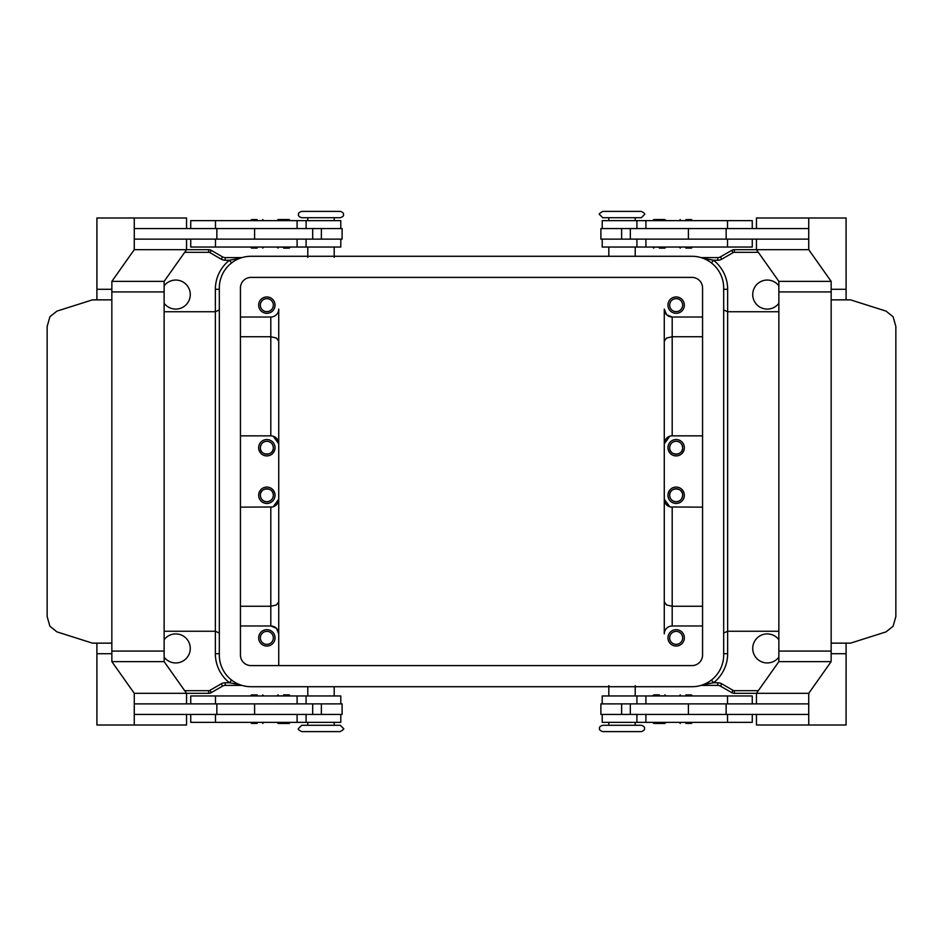 <?xml version="1.0" encoding="UTF-8"?>
<svg xmlns="http://www.w3.org/2000/svg" width="943" height="943" viewBox="0 0 943 943"><rect width="100%" height="100%" fill="white"/><g stroke="black" fill="none" stroke-linecap="round" stroke-linejoin="round"><path stroke-width="1.41" d="M340.258 725.273L301.701 725.273L298.542 728.432C297.646 728.998 298.695 730.059 301.701 731.603L340.258 731.603C343.358 729.741 344.407 728.691 343.429 728.432L340.258 725.273M622.015 731.603L641.299 731.603C643.845 730.742 644.906 729.682 644.458 728.432C644.906 727.183 643.845 726.134 641.299 725.273L602.742 725.273C600.196 726.134 599.135 727.183 599.571 728.432C599.135 729.682 600.196 730.742 602.742 731.603L622.015 731.603M602.742 217.727L641.299 217.727L644.458 214.568C645.354 214.002 644.305 212.941 641.299 211.397L602.742 211.397C599.642 213.259 598.593 214.309 599.571 214.568L602.742 217.727M320.985 211.397L301.701 211.397C299.155 212.258 298.094 213.318 298.542 214.568C298.094 215.817 299.155 216.866 301.701 217.727L340.258 217.727C342.804 216.866 343.865 215.817 343.429 214.568C343.865 213.318 342.804 212.258 340.258 211.397L320.985 211.397M257.133 723.422L251.581 723.422L257.133 723.422M257.133 694.897L251.581 694.897L257.133 694.897M340.788 703.879L340.788 695.958L190.734 695.958L190.734 703.879M340.788 714.44L340.788 722.362L190.734 722.362L190.734 714.44M312.687 239.121L312.687 228.56L342.109 228.56L342.109 239.121L134.271 239.121L134.271 228.56L312.687 228.56M254.598 228.56L254.598 239.121M289.183 219.53L290.244 220.579L277.042 220.579L278.102 219.53L289.183 219.53L278.102 219.53M283.643 248.15L289.183 248.15L283.643 248.15M289.183 248.15L290.244 247.101L277.042 247.101L278.102 248.15M685.867 723.422L691.419 723.422L685.867 723.422M685.867 694.897L691.419 694.897L685.867 694.897M602.212 703.879L602.212 695.958L752.266 695.958L752.266 703.879M602.212 714.44L602.212 722.362L752.266 722.362L752.266 714.44M630.313 239.121L630.313 228.56L600.891 228.56L600.891 239.121L808.729 239.121L808.729 228.56L630.313 228.56M688.402 228.56L688.402 239.121M653.817 219.53L659.357 219.53L653.817 219.53L652.756 220.579L665.958 220.579L664.898 219.53L659.357 219.53L664.898 219.53M659.357 248.15L664.898 248.15L659.357 248.15M653.817 248.15L652.756 247.101L665.958 247.101L664.898 248.15M273.34 447.736C273.776 456.106 259.914 456.106 260.351 447.736A6.495 6.495 0 0 0 266.845 454.231A6.495 6.495 0 0 0 273.34 447.736A6.495 6.495 0 0 0 266.845 441.241A6.495 6.495 0 0 0 260.351 447.736C260.728 443.811 262.885 441.642 266.845 441.241C270.806 441.642 272.975 443.811 273.34 447.736M275.038 447.736A8.181 8.181 0 0 1 266.845 455.917A8.181 8.181 0 0 1 258.665 447.736A8.181 8.181 0 0 1 266.845 439.544A8.181 8.181 0 0 1 275.038 447.736M669.66 305.143A6.495 6.495 0 0 0 676.155 311.638A6.495 6.495 0 0 0 682.649 305.143A6.495 6.495 0 0 0 676.155 298.636A6.495 6.495 0 0 0 669.66 305.143M684.335 305.143A8.181 8.181 0 0 1 676.155 313.324A8.181 8.181 0 0 1 667.962 305.143A8.181 8.181 0 0 1 676.155 296.951A8.181 8.181 0 0 1 684.335 305.143M260.351 305.143A6.495 6.495 0 0 0 266.845 311.638A6.495 6.495 0 0 0 273.34 305.143A6.495 6.495 0 0 0 266.845 298.636A6.495 6.495 0 0 0 260.351 305.143M275.038 305.143A8.181 8.181 0 0 1 266.845 313.324A8.181 8.181 0 0 1 258.665 305.143A8.181 8.181 0 0 1 266.845 296.951A8.181 8.181 0 0 1 275.038 305.143M682.649 447.736C683.086 456.106 669.224 456.106 669.66 447.736A6.495 6.495 0 0 0 676.155 454.231A6.495 6.495 0 0 0 682.649 447.736A6.495 6.495 0 0 0 676.155 441.241A6.495 6.495 0 0 0 669.66 447.736C670.025 443.811 672.194 441.642 676.155 441.241C680.115 441.642 682.272 443.811 682.649 447.736M684.335 447.736A8.181 8.181 0 0 1 676.155 455.917A8.181 8.181 0 0 1 667.962 447.736A8.181 8.181 0 0 1 676.155 439.544A8.181 8.181 0 0 1 684.335 447.736M273.34 495.264C272.975 499.189 270.806 501.358 266.845 501.759C262.885 501.358 260.728 499.189 260.351 495.264C259.914 486.894 273.776 486.894 273.34 495.264A6.495 6.495 0 0 1 266.845 501.759A6.495 6.495 0 0 1 260.351 495.264A6.495 6.495 0 0 1 266.845 488.769A6.495 6.495 0 0 1 273.34 495.264M275.038 495.264A8.181 8.181 0 0 1 266.845 503.456A8.181 8.181 0 0 1 258.665 495.264A8.181 8.181 0 0 1 266.845 487.083A8.181 8.181 0 0 1 275.038 495.264M682.649 637.857A6.495 6.495 0 0 1 676.155 644.364A6.495 6.495 0 0 1 669.66 637.857A6.495 6.495 0 0 1 676.155 631.362A6.495 6.495 0 0 1 682.649 637.857M684.335 637.857A8.181 8.181 0 0 1 676.155 646.049A8.181 8.181 0 0 1 667.962 637.857A8.181 8.181 0 0 1 676.155 629.676A8.181 8.181 0 0 1 684.335 637.857M273.34 637.857A6.495 6.495 0 0 1 266.845 644.364A6.495 6.495 0 0 1 260.351 637.857A6.495 6.495 0 0 1 266.845 631.362A6.495 6.495 0 0 1 273.34 637.857M275.038 637.857A8.181 8.181 0 0 1 266.845 646.049A8.181 8.181 0 0 1 258.665 637.857A8.181 8.181 0 0 1 266.845 629.676A8.181 8.181 0 0 1 275.038 637.857M682.649 495.264C682.272 499.189 680.115 501.358 676.155 501.759C672.194 501.358 670.025 499.189 669.66 495.264C669.224 486.894 683.086 486.894 682.649 495.264A6.495 6.495 0 0 1 676.155 501.759A6.495 6.495 0 0 1 669.66 495.264A6.495 6.495 0 0 1 676.155 488.769A6.495 6.495 0 0 1 682.649 495.264M684.335 495.264A8.181 8.181 0 0 1 676.155 503.456A8.181 8.181 0 0 1 667.962 495.264A8.181 8.181 0 0 1 676.155 487.083A8.181 8.181 0 0 1 684.335 495.264M602.212 228.56L602.212 220.638L752.266 220.638L752.266 228.56M602.212 239.121L602.212 247.042L752.266 247.042L752.266 239.121M685.867 248.103L691.419 248.103L685.867 248.103M685.867 219.578L691.419 219.578L685.867 219.578M659.357 694.85L653.817 694.85L659.357 694.85M653.817 694.85L652.756 695.899L665.958 695.899L664.898 694.85M653.817 723.47L652.756 722.421L665.958 722.421L664.898 723.47L653.817 723.47L664.898 723.47M630.313 703.879L630.313 714.44L600.891 714.44L600.891 703.879L808.729 703.879L808.729 714.44L630.313 714.44M688.402 714.44L688.402 703.879M831.16 299.862L850.562 299.862L886.055 311.119L893.115 316.777L895.85 326.455L895.85 616.545L893.115 626.223L886.055 631.881L850.562 643.138L831.16 643.138L831.16 289.289L846.083 289.289L831.16 289.289L831.16 291.929L831.137 281.368L808.74 249.683L808.74 217.998L846.083 217.998L846.095 299.862M340.788 228.56L340.788 220.638L190.734 220.638L190.734 228.56M340.788 239.121L340.788 247.042L190.734 247.042L190.734 239.121M257.133 248.103L251.581 248.103L257.133 248.103M257.133 219.578L251.581 219.578L257.133 219.578M283.643 694.85L289.183 694.85L283.643 694.85M289.183 694.85L290.244 695.899L277.042 695.899L278.102 694.85M289.183 723.47L283.643 723.47L289.183 723.47L290.244 722.421L277.042 722.421L278.102 723.47L283.643 723.47L278.102 723.47M312.687 703.879L312.687 714.44L342.109 714.44L342.109 703.879L134.271 703.879L134.271 714.44L312.687 714.44M254.598 714.44L254.598 703.879M96.905 643.138L96.905 653.711L111.84 653.711L96.905 653.711L96.917 725.002L134.26 725.002L134.26 693.317L111.863 661.632L111.84 643.138L92.438 643.138L56.945 631.881L49.885 626.223L47.15 616.545L47.15 326.455L49.885 316.777L56.945 311.119L92.438 299.862L111.84 299.862L111.84 289.289L111.84 291.929L164.141 291.929L164.141 281.368L111.863 281.368L111.863 291.929M664.273 361.971L664.273 309.104A7.921 7.921 0 0 0 672.194 317.025L666.583 314.703L664.273 309.104L664.273 601.834L666.583 604.97L672.194 606.255L702.559 606.255M702.559 336.745L672.194 336.745L666.583 338.03L664.273 341.166M664.273 581.029L664.273 633.896A7.921 7.921 0 0 1 672.194 625.975L702.559 625.975M778.871 303.281A14.522 14.522 0 0 1 752.726 294.57A14.522 14.522 0 0 1 778.859 285.847M778.859 657.153A14.522 14.522 0 0 1 752.726 648.43A14.522 14.522 0 0 1 778.871 639.719M273.187 436.22L278.727 443.776L278.727 633.896A7.921 7.921 0 0 0 270.806 625.975L276.417 628.297L278.727 633.896L278.727 665.593L278.727 341.166L276.417 338.03L270.806 336.745L240.441 336.745M240.441 606.255L270.806 606.255L270.806 625.975L240.441 625.975M278.727 601.834L276.417 604.97L270.806 606.255L270.806 507.145A7.921 7.921 0 0 0 278.727 499.224L273.187 506.78M164.141 285.847A14.522 14.522 0 0 1 190.274 294.57A14.522 14.522 0 0 1 164.129 303.281M164.129 639.719A14.522 14.522 0 0 1 190.274 648.43A14.522 14.522 0 0 1 164.141 657.153M701.05 685.396L717.788 685.396A5.281 5.281 0 0 1 720.428 686.103L731.697 692.61A5.281 5.281 0 0 0 734.338 693.317L756.451 693.317L756.451 703.879M831.16 643.138L831.16 653.711L846.095 653.711L831.16 653.711L831.16 651.071L778.859 651.071L778.859 281.368L756.451 249.683L734.338 249.683A5.281 5.281 0 0 0 731.697 250.39L720.428 256.897A5.281 5.281 0 0 1 717.788 257.604L701.05 257.604M723.682 653.711L727.642 653.711L727.642 289.289A36.966 36.966 0 0 0 713.545 260.244L703.207 258.335M241.95 257.604L225.212 257.604A5.281 5.281 0 0 1 222.572 256.897L211.303 250.39A5.281 5.281 0 0 0 208.662 249.683L134.26 249.683L111.863 281.368M164.129 291.929L164.141 661.632L186.549 693.317L208.662 693.317A5.281 5.281 0 0 0 211.303 692.61L222.572 686.103A5.281 5.281 0 0 1 225.212 685.396L241.95 685.396M239.793 258.335L229.455 260.244L231.577 262.944M703.207 684.665L713.545 682.756A36.966 36.966 0 0 0 727.642 653.711M225.212 257.604L225.212 260.244L229.455 260.244A36.966 36.966 0 0 0 215.358 289.289L215.358 653.711A36.966 36.966 0 0 0 229.455 682.756L239.793 684.665M225.212 685.396L225.212 682.756L229.455 682.756L231.577 680.056M711.423 680.056L713.545 682.756L717.788 682.756L717.788 685.396M717.788 257.604L717.788 260.244L713.545 260.244L711.423 262.944M240.441 435.855L270.806 435.855A7.921 7.921 0 0 1 278.727 443.776L278.727 309.104A7.921 7.921 0 0 1 270.806 317.025L240.441 317.025M272.374 506.992L240.441 507.145M270.806 317.025L270.806 435.855L272.374 436.008M702.559 507.145L670.626 506.992M669.813 506.78L664.273 499.224A7.921 7.921 0 0 0 672.194 507.145L672.194 625.975M670.626 436.008L672.194 435.855A7.921 7.921 0 0 0 664.273 443.776L669.813 436.22M702.559 435.855L672.194 435.855L672.194 317.025L702.559 317.025M111.84 643.138L111.84 299.862M96.905 299.862L96.905 289.289L111.84 289.289L96.917 289.289L96.917 217.998L134.26 217.998L134.26 249.683M111.863 651.071L164.141 651.071M186.549 228.56L186.549 217.998L134.26 217.998M164.141 281.368L186.549 249.683L186.549 239.121M186.549 714.44L186.549 725.002L134.26 725.002M134.26 693.317L186.549 693.317L186.549 703.879M164.141 661.632L111.863 661.632M216.855 703.879L216.855 714.44M216.855 239.121L216.855 228.56M756.451 714.44L756.451 725.002L846.083 725.002L846.095 643.138M831.137 651.071L831.137 661.632L808.74 693.317L808.74 725.002M756.451 228.56L756.451 217.998L808.74 217.998M808.74 249.683L756.451 249.683L756.451 239.121M778.859 291.929L831.137 291.929M778.859 281.368L831.137 281.368M726.145 239.121L726.145 228.56M778.859 651.071L778.859 661.632L756.451 693.317L808.74 693.317M778.859 661.632L831.137 661.632M726.145 703.879L726.145 714.44M691.997 277.407A10.562 10.562 0 0 1 702.559 287.969L702.559 655.031A10.562 10.562 0 0 1 691.997 665.593L251.003 665.593A10.562 10.562 0 0 1 240.441 655.031L240.441 287.969A10.562 10.562 0 0 1 251.003 277.407L691.997 277.407M691.997 256.284A31.685 31.685 0 0 1 723.682 287.969L723.682 655.031A31.685 31.685 0 0 1 691.997 686.716L251.003 686.716A31.685 31.685 0 0 1 219.318 655.031L219.318 287.969A31.685 31.685 0 0 1 251.003 256.284L691.997 256.284M645.908 703.879L645.908 695.958M645.908 722.362L645.908 714.44M297.092 220.638L297.092 228.56M297.092 239.121L297.092 247.042M732.97 693.14A5.281 5.281 0 0 0 734.338 693.317L734.338 690.677A2.64 2.64 0 0 1 733.017 690.323L721.749 683.816A7.921 7.921 0 0 0 717.788 682.756M732.97 249.86A5.281 5.281 0 0 0 731.697 250.39L733.017 252.677A2.64 2.64 0 0 1 734.338 252.323L758.325 252.323M720.428 256.897L721.749 259.184L733.017 252.677M721.749 683.816L720.428 686.103M733.017 690.323L731.697 692.61M734.338 249.683L734.338 252.323M210.03 249.86A5.281 5.281 0 0 0 208.662 249.683L208.662 252.323A2.64 2.64 0 0 1 209.983 252.677L221.251 259.184A7.921 7.921 0 0 0 225.212 260.244M210.03 693.14A5.281 5.281 0 0 0 211.303 692.61L209.983 690.323A2.64 2.64 0 0 1 208.662 690.677L184.675 690.677M222.572 686.103L221.251 683.816L209.983 690.323M208.662 693.317L208.662 690.677M222.572 256.897L221.251 259.184M211.303 250.39L209.983 252.677M723.682 289.289L727.642 289.289M215.358 653.711L219.318 653.711M215.358 289.289L219.318 289.289M225.212 682.756A7.921 7.921 0 0 0 221.251 683.816M758.325 690.677L734.338 690.677M184.675 252.323L208.662 252.323M717.788 260.244A7.921 7.921 0 0 0 721.749 259.184M321.374 239.121L321.374 228.56M215.487 239.121L215.487 247.042M215.487 220.638L215.487 228.56M621.626 239.121L621.626 228.56M645.908 239.121L645.908 247.042M727.513 239.121L727.513 247.042M645.908 220.638L645.908 228.56M727.513 220.638L727.513 228.56M727.513 722.362L727.513 714.44M727.513 703.879L727.513 695.958M621.626 703.879L621.626 714.44M215.487 722.362L215.487 714.44M297.092 722.362L297.092 714.44M215.487 703.879L215.487 695.958M297.092 703.879L297.092 695.958M321.374 703.879L321.374 714.44M250.532 722.362L251.581 723.422M250.532 695.958L251.581 694.897M307.783 722.362L307.783 725.273M307.783 686.716L307.783 695.958M679.266 722.362L680.327 723.422M679.266 695.958L680.327 694.897M636.914 703.879L636.914 695.958M636.914 722.362L636.914 714.44M608.813 722.362L608.813 725.273M608.813 685.655L608.813 695.958M635.217 256.284L635.217 247.042M635.217 220.638L635.217 217.727M692.468 247.042L691.419 248.103M692.468 220.638L691.419 219.578M334.187 257.345L334.187 247.042M334.187 220.638L334.187 217.727M306.086 220.638L306.086 228.56M306.086 239.121L306.086 247.042M263.734 247.042L262.673 248.103M263.734 220.638L262.673 219.578M164.129 631.256L215.358 631.256L219.318 633.048M778.871 311.744L727.642 311.744L723.682 309.952M778.871 631.256L727.642 631.256L723.682 633.048M164.129 311.744L215.358 311.744L219.318 309.952M250.532 220.638L251.581 219.578M250.532 247.042L251.581 248.103M307.783 217.727L307.783 220.638M307.783 247.042L307.783 257.345M679.266 220.638L680.327 219.578M679.266 247.042L680.327 248.103M636.914 239.121L636.914 247.042M636.914 220.638L636.914 228.56M608.813 220.638L608.813 217.727M608.813 256.284L608.813 247.042M635.217 695.958L635.217 685.655M635.217 725.273L635.217 722.362M692.468 695.958L691.419 694.897M692.468 722.362L691.419 723.422M334.187 686.716L334.187 695.958M334.187 722.362L334.187 725.273M306.086 722.362L306.086 714.44M306.086 703.879L306.086 695.958M263.734 695.958L262.673 694.897M263.734 722.362L262.673 723.422"/></g></svg>
